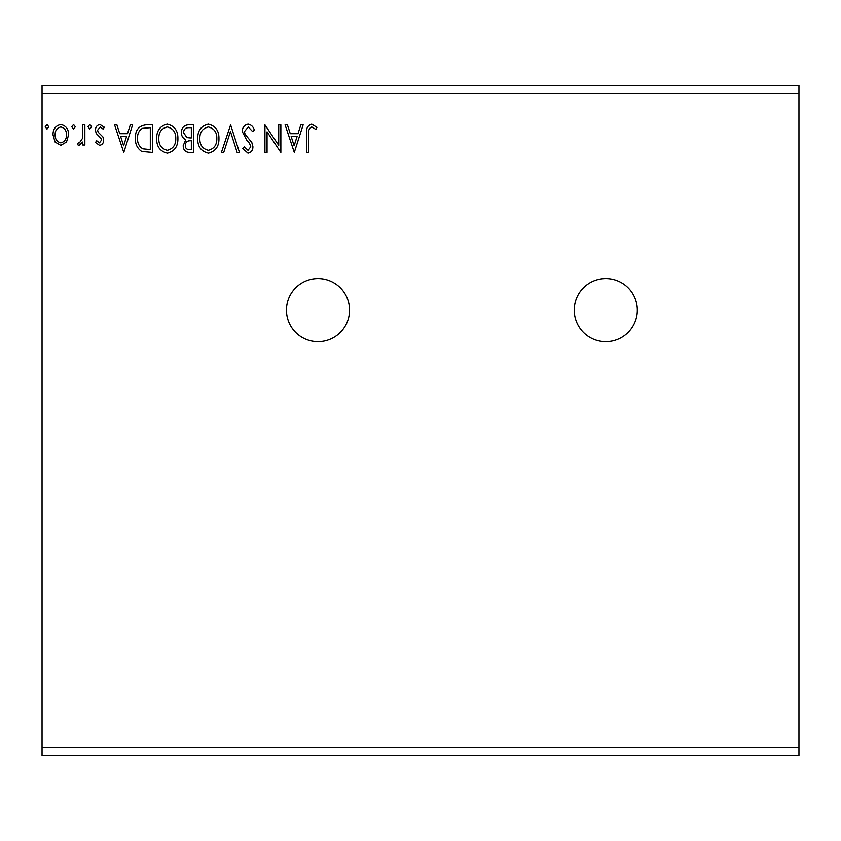 <?xml version="1.0" encoding="UTF-8"?>
<svg xmlns="http://www.w3.org/2000/svg" width="841" height="841" viewBox="0 0 841 841"><rect width="100%" height="100%" fill="white"/><g stroke="black" fill="none" stroke-linecap="round" stroke-linejoin="round"><path stroke-width="1.26" d="M605.783 278.581A31.538 31.538 0 0 0 574.245 310.119A31.538 31.538 0 0 0 605.783 341.656A31.538 31.538 0 0 0 637.32 310.119A31.538 31.538 0 0 0 605.783 278.581M318.003 278.581A31.538 31.538 0 0 0 286.466 310.119A31.538 31.538 0 0 0 318.003 341.656A31.538 31.538 0 0 0 349.541 310.119A31.538 31.538 0 0 0 318.003 278.581M294.297 152.431L285.099 124.836L287.412 124.836L290.25 133.677L297.998 133.677L300.836 124.836L303.149 124.836L294.297 152.431M248.116 124.132C251.333 124.773 253.404 126.791 254.318 130.155L252.594 131.553L248.274 126.959L244.416 131.638L245.109 134.339L251.816 142.497L252.91 146.702C252.941 150.276 251.301 152.421 247.979 153.136L242.65 148.468L244.3 146.776L248 150.308L250.786 146.818L249.504 143.254L246.886 140.5L242.292 131.595C242.334 127.454 244.279 124.973 248.116 124.132M218.944 138.513C219.102 146.387 215.601 151.264 208.463 153.136C201.157 151.443 197.572 146.607 197.719 138.649C197.582 130.765 201.104 125.929 208.295 124.132C215.496 125.866 219.038 130.66 218.944 138.513M177.903 138.513C178.061 146.387 174.571 151.264 167.422 153.136C160.116 151.443 156.542 146.607 156.678 138.649C156.542 130.765 160.063 125.929 167.254 124.132C174.455 125.866 178.008 130.66 177.903 138.513M123.774 152.431L114.576 124.836L116.888 124.836L119.727 133.677L127.475 133.677L130.313 124.836L132.615 124.836L123.774 152.431M91.585 126.781L89.808 129.083L88.042 126.781L89.808 124.479L91.585 126.781M75.301 126.781L73.535 129.083L71.769 126.781L73.535 124.479L75.301 126.781M48.767 126.781L47.001 129.083L45.235 126.781L47.001 124.479L48.767 126.781M42.05 93.298L42.05 85.414L798.95 85.414L798.95 93.298L42.05 93.298L42.05 755.586L798.95 755.586L798.95 747.702L42.05 747.702M798.95 93.298L798.95 747.702M66.523 142.013L60.794 145.356L55.075 142.034L53.015 134.865C52.962 129.146 55.559 125.687 60.794 124.479C66.04 125.677 68.636 129.136 68.584 134.865L66.523 142.013M84.857 124.836L84.857 144.999L82.733 144.999L82.733 142.034L79.043 145.356L77.425 144.663L78.444 142.518L79.39 142.875L82.407 138.534L82.733 124.836L84.857 124.836M99.564 145.356L95.475 142.486L96.715 140.752L99.438 142.875L101.488 140.163L100.973 138.334L96.168 133.425L95.475 130.313C95.454 127.065 96.946 125.12 99.953 124.479L104.316 127.212L103.096 129.083L100.184 126.959L97.598 130.208L98.103 132.132L102.928 136.957L103.611 140.069C103.653 143.023 102.308 144.789 99.564 145.356M146.019 124.836L152.431 124.836L152.431 152.431L141.687 151.433C137.209 148.331 135.128 143.948 135.454 138.281C135.138 130.323 138.66 125.835 146.019 124.836M193.472 124.836L193.472 152.431L189.572 152.431C185.367 152.221 183.243 149.94 183.212 145.598L185.798 139.722C182.865 138.323 181.414 135.969 181.446 132.668C181.467 128.116 183.643 125.498 187.953 124.836L193.472 124.836M230.613 124.836L239.464 152.431L237.151 152.431L230.445 131.501L223.727 152.431L221.414 152.431L230.613 124.836M278.728 124.836L280.852 124.836L280.852 152.431L267.06 131.848L267.06 152.431L264.936 152.431L264.936 124.836L278.728 145.367L278.728 124.836M308.805 134.076L308.805 152.431L306.681 152.431L306.681 133.793C305.83 128.789 307.512 125.561 311.727 124.132L316.941 127.317L315.859 129.43L311.748 126.959C309.141 128.326 308.163 130.691 308.805 134.076M55.138 134.844C55.054 139.122 56.936 141.803 60.804 142.875C64.662 141.814 66.555 139.133 66.46 134.844C66.555 130.576 64.673 127.948 60.804 126.959C56.925 127.948 55.043 130.576 55.138 134.844M120.631 136.515L123.606 145.777L126.571 136.515L120.631 136.515M150.308 149.603L150.308 127.664L142.35 128.368C138.891 130.67 137.304 133.971 137.577 138.292C137.293 142.938 139.038 146.45 142.812 148.825L150.308 149.603M158.802 138.649C158.697 144.967 161.535 148.846 167.327 150.308C173.088 148.783 175.906 144.852 175.78 138.523C175.885 132.247 173.067 128.389 167.327 126.959C161.504 128.389 158.665 132.279 158.802 138.649M189.151 149.603L191.349 149.603L191.349 140.752L190.266 140.752C187.091 140.731 185.441 142.329 185.335 145.546C185.335 148.132 186.607 149.488 189.151 149.603M190.276 137.924L191.349 137.924L191.349 127.664L188.92 127.664C185.546 127.611 183.759 129.283 183.569 132.668L186.902 137.598L190.276 137.924M199.843 138.649C199.738 144.967 202.576 148.846 208.368 150.308C214.129 148.783 216.946 144.852 216.82 138.523C216.925 132.247 214.108 128.389 208.368 126.959C202.544 128.389 199.706 132.279 199.843 138.649M291.154 136.515L294.129 145.777L297.094 136.515L291.154 136.515"/></g></svg>
